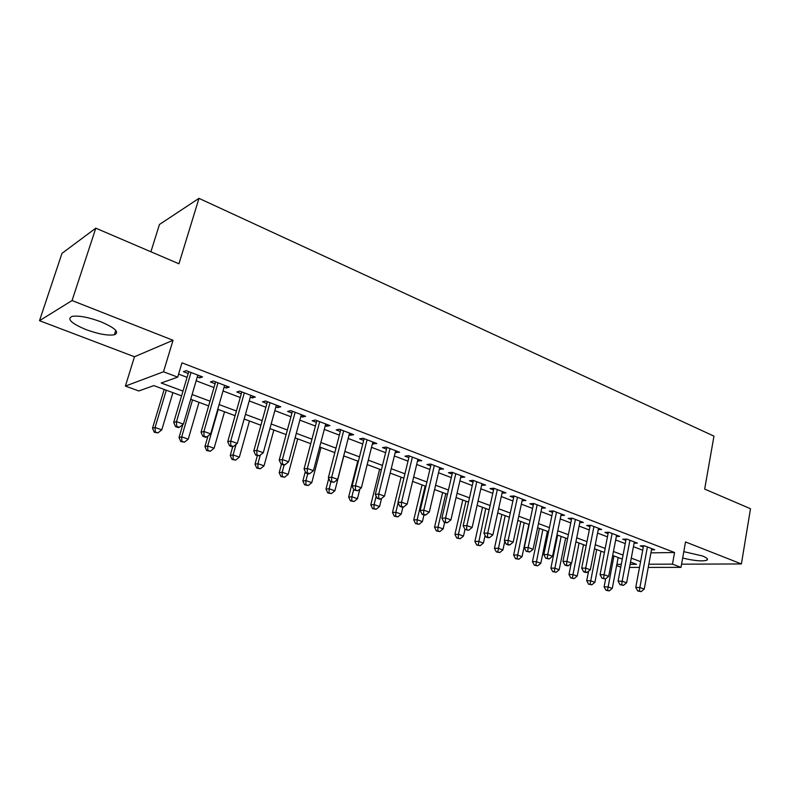 <?xml version="1.0" encoding="UTF-8"?>
<svg xmlns="http://www.w3.org/2000/svg" width="790" height="790" viewBox="0 0 790 790"><rect width="100%" height="100%" fill="white"/><g stroke="black" fill="none" stroke-linecap="round" stroke-linejoin="round"><path stroke-width="1.19" d="M86.031 329.608C98.385 334.071 107.835 335.799 114.382 334.772C119.784 332.323 115.241 327.978 100.755 321.737C88.342 317.195 78.793 315.407 72.107 316.385C66.617 318.982 71.268 323.396 86.031 329.608M682.669 558.036C694.272 560.851 702.359 561.562 706.941 560.159C708.403 559.152 706.922 557.76 702.498 555.972L683.804 551.657M181.572 395.869L153.853 385.609L138.773 390.961L125.393 386.073L163.51 371.784L177.701 377.146L161.209 382.992L182.984 391.109M134.478 356.754L173.04 340.283L72.058 300.546L95.807 228.172L61.985 253.353L39.5 320.691L134.478 356.754L125.393 386.073M150.9 251.773L159.462 224.478L198.981 198.359L713.962 436.139L704.67 489.089L750.5 508.73L741.405 563.942L685.523 541.95L681.01 567.368L648.244 567.408M620.762 567.121L616.635 565.61M72.058 300.546L39.5 320.691M681.573 564.179L741.405 563.942M197.283 376.949L199.712 377.877L202.566 376.909L186.233 370.658L183.438 371.675L188.208 373.492M224.103 387.179L226.305 388.018L229.258 387.11L213.32 381.017L210.426 381.965L215.078 383.743M250.292 397.173L252.267 397.923L255.328 397.074L239.765 391.119L236.763 392.008L241.306 393.746M275.868 406.919L277.636 407.591L280.776 406.801L265.578 400.994L262.487 401.814L266.921 403.512M300.852 416.449L302.412 417.041L305.641 416.31L290.789 410.632L287.609 411.402L291.945 413.051M325.253 425.751L326.625 426.274L329.934 425.593L315.417 420.043L312.159 420.764L316.405 422.374M349.111 434.846L350.296 435.3L353.673 434.668L339.493 429.247L336.155 429.908L340.302 431.488M372.426 443.743L376.889 443.546L363.025 438.243L359.608 438.855L363.667 440.405M395.227 452.443L399.582 452.216L386.024 447.041L382.548 447.604L386.507 449.115M417.525 460.945L421.791 460.708L408.529 455.642L404.984 456.156L408.855 457.637M439.349 469.26L443.506 469.013L430.53 464.046L426.926 464.53L430.718 465.972M460.698 477.407L464.767 477.14L452.068 472.282L448.404 472.716L452.117 474.128M481.594 485.376L485.574 485.09L473.141 480.34L469.418 480.735L473.052 482.117M502.045 493.177L505.946 492.881L493.77 488.23L489.998 488.576L493.562 489.938M522.081 500.791L525.893 500.505L513.974 495.952L510.152 496.268L513.638 497.591M541.713 508.217L545.426 507.97L533.754 503.507L529.893 503.793L533.299 505.096M560.949 515.495L564.574 515.287L553.138 510.923L549.218 511.16L552.565 512.443M579.791 522.634L583.326 522.457L572.118 518.171L568.168 518.388L571.447 519.642M598.247 529.626L601.713 529.488L590.723 525.291L586.733 525.469L589.942 526.693M616.348 536.489L619.725 536.38L608.962 532.263L604.933 532.411L608.083 533.606M634.094 543.214L637.402 543.125L626.835 539.096L622.777 539.215L625.868 540.39M650.93 552.872L674.561 552.506L181.967 362.837L177.701 377.146M178.599 374.124L187.072 377.334M196.157 380.78L213.972 387.544M223.017 390.971L240.239 397.508M249.235 400.925L265.894 407.245M274.851 410.642L290.947 416.755M299.854 420.132L315.427 426.037M324.295 429.404L339.364 435.122M348.183 438.47L362.748 444M371.527 447.328L385.629 452.68M394.358 455.988L408.005 461.163M416.685 464.461L429.888 469.467M438.529 472.746L451.307 477.594M459.899 480.863L472.272 485.554M480.824 488.793L492.802 493.345M501.304 496.564L512.898 500.969M521.361 504.178L532.588 508.434M541.002 511.634L551.874 515.761M560.238 518.931L570.775 522.931M579.09 526.081L589.291 529.952M597.566 533.092L607.451 536.845M615.677 539.965L625.255 543.599M633.432 546.7L642.705 550.225M651.493 549.81L654.722 549.751L644.364 545.791L640.275 545.89L643.297 547.045M173.04 340.283L163.51 371.784M674.561 552.506L672.478 564.139L681.01 567.368M95.807 228.172L178.945 263.791L198.981 198.359M630.104 564.317L636.444 564.297L630.529 562.105M622.303 559.053L612.685 555.498M604.409 552.437L594.475 548.754M586.16 545.673L575.91 541.881M567.546 538.78L556.96 534.86M548.546 531.749L537.615 527.7M529.162 524.57L517.865 520.393M509.372 517.243L497.71 512.927M489.158 509.757L477.111 505.304M468.519 502.114L456.077 497.512M447.436 494.313L434.579 489.553M425.899 486.334L412.617 481.416M403.878 478.187L390.151 473.101M381.373 469.853L367.192 464.599M358.364 461.33L343.699 455.899M334.832 452.621L319.674 447.002M310.756 443.704L295.085 437.897M286.118 434.579L269.913 428.585M260.907 425.247L244.15 419.036M235.094 415.688L217.754 409.269M208.659 405.902L190.716 399.256M616.871 564.376L621.295 564.356M639.495 567.408L629.521 567.427M648.827 564.238L672.478 564.139M192.118 394.516L210.022 401.182M219.107 404.569L236.417 411.017M245.453 414.385L262.191 420.626M271.187 423.973L287.363 430.007M296.309 433.335L311.951 439.171M320.859 442.489L335.997 448.128M344.855 451.426L359.49 456.877M368.308 460.165L382.469 465.438M391.238 468.707L404.934 473.812M413.654 477.061L426.916 482.009M435.596 485.238L448.434 490.017M457.055 493.237L469.487 497.868M478.069 501.067L490.096 505.541M498.628 508.721L510.271 513.065M518.763 516.226L530.041 520.432M538.484 523.573L549.406 527.641M557.799 530.771L568.375 534.712M576.73 537.822L586.97 541.644M595.275 544.735L605.189 548.428M613.455 551.509L623.063 555.094M631.269 558.155L640.581 561.621M502.499 491.568L502.144 493.207M482.196 483.796L481.821 485.465M461.449 475.866L461.064 477.545M440.267 467.769L439.872 469.457M418.611 459.494L418.206 461.202M396.491 451.041L396.067 452.759M373.868 442.39L373.433 444.128M350.74 433.552L350.296 435.3M327.09 424.507L326.625 426.274M302.886 415.254L302.412 417.041M278.129 405.793L277.636 407.591M252.78 396.096L252.267 397.923M226.829 386.182L226.305 388.018M200.255 376.02L199.712 377.877M643.534 545.811L635.762 587.444L639.861 587.523L647.405 546.957M639.377 591.019L637.737 590.979L641.125 591.641L639.377 591.019L639.861 587.523L644.235 589.083L651.711 548.606M635.762 587.444L637.737 590.979M641.125 591.641L644.235 589.083M605.654 578.813L604.103 586.842L607.954 586.911L612.26 588.432L618.175 557.533M613.919 555.953L607.52 590.298L605.979 590.268L609.238 590.9L607.52 590.298M612.26 588.432L609.238 590.9M605.979 590.268L604.103 586.842M626.105 539.116L618.096 581.134L622.164 581.183L629.926 540.271M621.69 584.728L620.061 584.699L623.478 585.36L621.69 584.728L622.164 581.183L626.618 582.783L634.331 541.96M618.096 581.134L620.061 584.699M623.478 585.36L626.618 582.783M608.34 532.282L600.074 574.695L604.113 574.715L612.112 533.467M603.659 578.31L602.049 578.29L605.476 578.952L603.659 578.31L604.113 574.715L608.656 576.345L616.605 535.176M600.074 574.695L602.049 578.29M605.476 578.952L608.656 576.345M590.219 525.311L581.697 568.129L585.696 568.129L593.942 526.515M585.262 571.763L583.662 571.753L585.518 572.414L587.118 572.414L585.262 571.763L585.696 568.129L590.327 569.788L598.524 528.263M581.697 568.129L583.662 571.753M587.118 572.414L590.327 569.788M571.733 518.201L562.944 561.423L566.904 561.394L575.406 519.435M566.489 565.077L564.909 565.077L566.795 565.759L568.385 565.749L566.489 565.077L566.904 561.394L571.634 563.092L580.067 521.212M562.944 561.423L564.909 565.077M568.385 565.749L571.634 563.092M588.58 571.229L586.703 580.729L590.515 580.778L594.9 582.319L601.002 551.173M596.657 549.563L590.1 584.205L588.57 584.175L591.858 584.817L590.1 584.205M594.9 582.319L591.858 584.817M588.57 584.175L586.703 580.729M571.19 563.458L568.958 574.488L572.74 574.518L577.213 576.088L583.494 544.685M579.06 543.046L572.345 577.984L570.834 577.974L574.133 578.616L572.345 577.984M577.213 576.088L574.133 578.616M570.834 577.974L568.958 574.488M557.671 535.126L550.877 568.138L554.62 568.138L559.182 569.748L565.64 538.079M561.127 536.41L554.244 571.654L552.743 571.644L556.071 572.286L554.244 571.654M559.182 569.748L556.071 572.286M552.743 571.644L550.877 568.138M539.432 528.372L532.44 561.66L536.143 561.631L540.794 563.27L547.44 531.344M542.839 529.636L535.788 565.186L534.307 565.196L537.654 565.837L535.788 565.186M540.794 563.27L537.654 565.837M534.307 565.196L532.44 561.66M552.882 510.933L543.806 554.59L547.717 554.531L556.486 512.197M547.332 558.254L545.762 558.273L549.267 558.945L547.332 558.254L547.717 554.531L552.556 556.259L561.246 514.023M543.806 554.59L545.762 558.273M549.267 558.945L552.556 556.259M520.837 521.489L513.638 555.054L517.302 554.995L522.042 556.674L528.885 524.471M524.195 522.733L516.966 558.599L515.505 558.619L518.862 559.261L516.966 558.599M522.042 556.674L518.862 559.261M515.505 558.619L513.638 555.054M533.635 503.516L524.264 547.618L528.135 547.519L537.18 504.82M527.779 551.292L526.229 551.321L529.744 552.003L527.779 551.292L528.135 547.519L533.072 549.287L542.039 506.676M524.264 547.618L526.229 551.321M529.744 552.003L533.072 549.287M501.867 514.468L494.461 548.319L498.075 548.23L502.914 549.939L504.78 541.357M505.175 515.692L497.769 551.874L496.318 551.904L499.705 552.556L497.769 551.874M502.914 549.939L499.705 552.556M496.318 551.904L494.461 548.319M513.994 495.952L504.326 540.488L508.148 540.37L517.47 497.285M507.802 544.192L506.271 544.231L508.286 544.952L509.827 544.903L507.802 544.192L508.148 540.37L513.184 542.167L522.427 499.181M504.326 540.488L506.271 544.231M509.827 544.903L513.184 542.167M482.522 507.299L474.889 541.436L478.464 541.328L483.401 543.066L485.1 535.423M485.771 508.503L478.177 545.021L476.745 545.061L480.152 545.712L478.177 545.021M483.401 543.066L480.152 545.712M476.745 545.061L474.889 541.436M493.928 488.279L483.954 533.211L487.726 533.053L497.335 489.593M487.42 536.933L485.909 536.983L487.963 537.713L489.474 537.664L487.42 536.933L487.726 533.053L492.871 534.899L502.41 491.528M483.954 533.211L485.909 536.983M489.474 537.664L492.871 534.899M462.782 499.991L454.922 534.425L458.447 534.277L463.483 536.055L464.994 529.389M465.972 501.176L458.447 534.277L458.18 538.02L456.768 538.069L460.195 538.721L458.18 538.02M463.483 536.055L460.195 538.721M456.768 538.069L454.922 534.425M473.437 480.448L463.157 525.785L466.87 525.587L476.785 481.732M466.584 529.517L465.093 529.586L468.687 530.268L466.584 529.517L466.87 525.587L472.134 527.473L481.969 483.707M463.157 525.785L465.093 529.586M468.687 530.268L472.134 527.473M452.502 472.45L441.896 518.191L445.57 517.963L455.791 473.704M445.303 521.943L443.842 522.022L445.985 522.792L447.456 522.704L445.303 521.943L445.57 517.963L450.932 519.879L461.084 475.728M441.896 518.191L443.842 522.022M447.456 522.704L450.932 519.879M431.123 464.273L420.181 510.429L423.786 510.162L434.332 465.507M423.559 514.201L422.117 514.3L424.309 515.08L425.751 514.981L423.559 514.201L423.786 510.162L429.276 512.127L439.744 467.571M420.181 510.429L422.117 514.3M425.751 514.981L429.276 512.127M409.269 455.919L397.992 502.509L401.527 502.193L412.41 457.124M401.33 506.291L399.908 506.4L402.15 507.2L403.572 507.091L401.33 506.291L401.527 502.193L407.136 504.208L417.94 459.237M397.992 502.509L399.908 506.4M403.572 507.091L407.136 504.208M386.942 447.387L375.299 494.402L378.766 494.046L390.003 448.552M378.598 498.204L377.215 498.332L379.506 499.152L380.899 499.013L378.598 498.204L378.766 494.046L384.503 496.1L395.652 450.715M375.299 494.402L377.215 498.332M380.899 499.013L384.503 496.1M364.101 438.657L352.093 486.107L355.49 485.712L367.083 439.793M355.362 489.928L353.999 490.077L357.702 490.758L355.362 489.928L355.49 485.712L361.366 487.815L372.86 442.005M352.093 486.107L353.999 490.077M357.702 490.758L361.366 487.815M340.757 429.73L328.354 477.634L331.682 477.19L343.65 430.836M331.583 481.466L330.25 481.633L333.982 482.315L331.583 481.466L331.682 477.19L337.685 479.342L349.555 433.098M328.354 477.634L330.25 481.633M333.982 482.315L337.685 479.342M316.869 420.596L304.071 468.954L307.32 468.47L319.674 421.672M307.251 472.805L305.957 472.993L308.406 473.862L309.71 473.674L307.251 472.805L307.32 468.47L313.462 470.672L325.717 423.983M304.071 468.954L305.957 472.993M309.71 473.674L313.462 470.672M292.438 411.254L279.216 460.076L282.385 459.543L295.144 412.291M282.356 463.937L281.092 464.145L283.6 465.043L284.874 464.836L282.356 463.937L282.385 459.543L288.666 461.795L301.326 414.661M279.216 460.076L281.092 464.145M284.874 464.836L288.666 461.795M267.425 401.695L253.778 450.991L256.849 450.399L270.032 402.693M256.869 454.872L255.634 455.099L259.446 455.791L256.869 454.872L256.849 450.399L263.287 452.709L276.362 405.112M253.778 450.991L255.634 455.099M259.446 455.791L263.287 452.709M241.829 391.909L227.727 441.689L230.71 441.047L244.327 392.867M230.769 445.58L229.574 445.827L232.201 446.765L233.406 446.518L230.769 445.58L230.71 441.047L237.306 443.407L250.805 395.346M227.727 441.689L229.574 445.827M233.406 446.518L237.306 443.407M215.611 381.896L201.045 432.15L203.929 431.459L217.991 382.804M204.027 436.06L202.872 436.327L205.568 437.295L206.733 437.028L204.027 436.06L203.929 431.459L210.683 433.878L224.637 385.342M201.045 432.15L202.872 436.327M206.733 437.028L210.683 433.878M442.637 492.535L434.549 527.266L438.016 527.088L443.16 528.895L444.681 522.328M445.767 493.691L438.016 527.088L437.779 530.87L436.386 530.939L439.832 531.591L437.779 530.87M443.16 528.895L439.832 531.591M436.386 530.939L434.549 527.266M422.077 484.922L413.743 519.958L417.15 519.741L422.403 521.588L423.973 514.962M425.139 486.057L417.15 519.741L416.942 523.582L415.579 523.661L419.046 524.313L416.942 523.582M422.403 521.588L419.046 524.313M415.579 523.661L413.743 519.958M401.083 477.15L392.492 512.493L395.849 512.246L401.221 514.132L402.9 507.14M398.13 502.805L395.849 512.246L395.662 516.127L394.329 516.226L397.814 516.887L395.662 516.127M401.221 514.132L397.814 516.887M394.329 516.226L392.492 512.493M379.644 469.211L370.796 504.869L374.095 504.583L379.575 506.508L381.55 498.49M376.168 496.189L374.095 504.583L373.937 508.523L372.623 508.632L376.129 509.293L373.937 508.523M379.575 506.508L376.129 509.293M372.623 508.632L370.796 504.869M357.751 461.103L348.637 497.078L351.866 496.752L357.465 498.727L359.914 488.98M353.703 489.464L351.866 496.752L351.738 500.751L350.444 500.87L353.979 501.531L351.738 500.751M357.465 498.727L353.979 501.531M350.444 500.87L348.637 497.078M328.749 478.464L325.994 489.119L329.144 488.763L334.871 490.778L343.818 455.939M330.921 481.87L329.144 488.763L329.055 492.812L327.791 492.95L331.346 493.612L329.055 492.812M334.871 490.778L331.346 493.612M327.791 492.95L325.994 489.119M305.315 471.63L302.847 480.992L305.928 480.587L311.783 482.641L320.997 447.496M307.764 473.635L305.928 480.587L305.868 484.695L304.634 484.853L308.219 485.514L305.868 484.695M311.783 482.641L308.219 485.514M304.634 484.853L302.847 480.992M281.457 464.273L279.186 472.677L282.198 472.232L288.182 474.336L297.682 438.865M284.153 464.954L282.198 472.232L282.168 476.39L280.964 476.568L284.568 477.229L282.168 476.39M288.182 474.336L284.568 477.229M280.964 476.568L279.186 472.677M257.333 455.702L254.992 464.174L257.925 463.681L264.038 465.833L273.844 430.037M260.275 455.119L257.925 463.681L257.935 467.907L256.76 468.105L260.384 468.766L257.935 467.907M264.038 465.833L260.384 468.766M256.76 468.105L254.992 464.174M232.744 446.656L230.255 455.484L233.09 454.941L239.35 457.143L249.462 421.011M236.062 444.395L233.09 454.941L233.149 459.227L232.003 459.434L235.647 460.106L233.149 459.227M239.35 457.143L235.647 460.106M232.003 459.434L230.255 455.484M207.977 436.021L204.936 446.587L207.691 445.995L214.1 448.256L224.528 411.778M218.198 409.437L207.691 445.995L207.78 450.349L206.684 450.577L210.347 451.248L207.78 450.349M214.1 448.256L210.347 451.248M206.684 450.577L204.936 446.587M182.846 424.556L179.034 437.492L181.69 436.85L188.247 439.151L199.011 402.327M192.543 399.928L181.69 436.85L181.828 441.264L180.762 441.511L184.445 442.183L181.828 441.264M188.247 439.151L184.445 442.183M180.762 441.511L179.034 437.492M188.761 371.626L173.711 422.393L176.486 421.633L191.022 372.495M176.634 426.314L175.518 426.6L178.283 427.588L179.399 427.291L176.634 426.314L176.486 421.633L183.408 424.112L197.826 375.092M173.711 422.393L175.518 426.6M179.399 427.291L183.408 424.112M164.182 389.431L152.519 428.18L155.077 427.479L161.792 429.839L172.901 392.66M166.275 390.211L155.077 427.479L155.255 431.962L154.228 432.229L157.941 432.9L155.255 431.962M161.792 429.839L157.941 432.9M154.228 432.229L152.519 428.18M114.382 334.772L115.775 330.368M706.941 560.159L707.208 558.639"/></g></svg>

